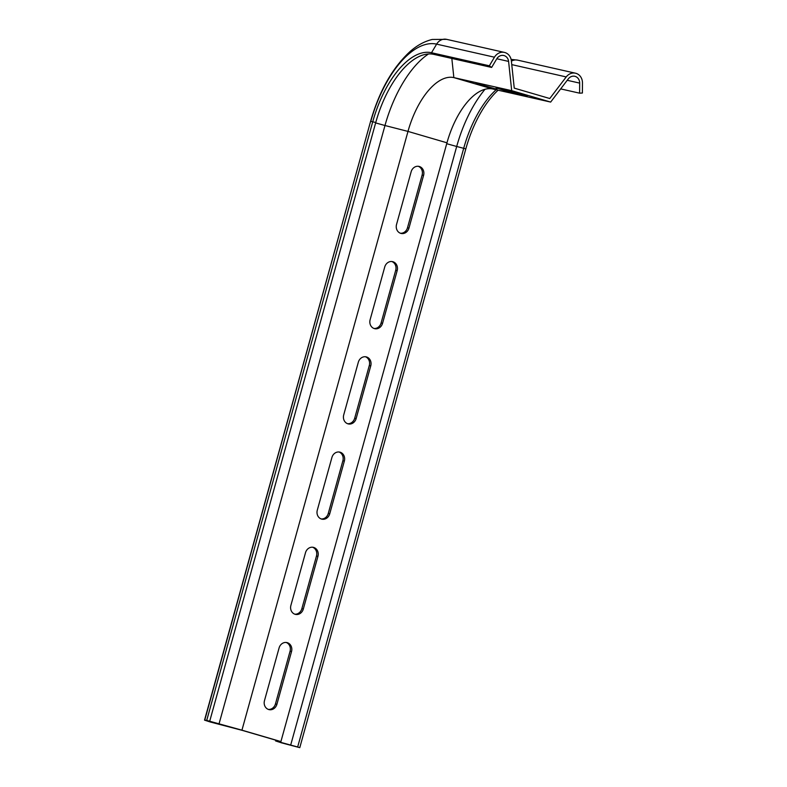 <?xml version="1.0" encoding="UTF-8"?>
<svg xmlns="http://www.w3.org/2000/svg" width="787" height="787" viewBox="0 0 787 787"><rect width="100%" height="100%" fill="white"/><g stroke="black" fill="none" stroke-linecap="round" stroke-linejoin="round"><path stroke-width="1.18" d="M496.135 89.757A79.359 37.737 -73.7 0 0 463.72 148.231L297.663 747.001L299.778 747.65L281.716 742.898L275.578 740.931L277.722 740.744L242.199 730.356L210.109 721.945L204.531 720.135L206.715 720.42L241.943 730.179L407.991 131.409A62.685 29.808 106.3 0 1 453.853 77.608L492.819 89.01A62.685 29.808 106.3 0 0 446.967 142.811L280.91 741.58L241.943 730.179M268.357 709.412A7.358 6.473 102.7 0 0 275.45 703.932L290.059 651.252A7.358 6.473 102.7 0 0 286.183 642.467M294.761 614.175A7.358 6.473 102.7 0 0 301.854 608.695L316.472 556.016A7.358 6.473 102.7 0 0 312.596 547.231M321.175 518.948A7.358 6.473 102.7 0 0 328.268 513.468L342.876 460.779A7.358 6.473 102.7 0 0 339.01 451.994M347.588 423.711A7.358 6.473 102.7 0 0 354.681 418.231L369.29 365.542A7.358 6.473 102.7 0 0 365.424 356.757M374.002 328.474A7.358 6.473 102.7 0 0 381.095 322.995L395.704 270.305A7.358 6.473 102.7 0 0 391.828 261.52M400.406 233.237A7.358 6.473 102.7 0 0 407.499 227.758L422.117 175.078A7.358 6.473 102.7 0 0 418.241 166.283M492.819 89.01L550.654 102.074L568.293 78.887A7.358 6.473 102.7 0 1 574.776 76.28A7.358 6.473 102.7 0 1 579.675 83.107L579.606 93.171L582.4 93.023L582.469 82.96A10.516 9.247 102.7 0 0 575.474 73.201A10.516 9.247 102.7 0 0 566.217 76.929L549.779 98.523L514.245 88.134L511.363 60.874A10.516 9.247 102.7 0 0 504.428 52.414A10.516 9.247 102.7 0 0 494.452 57.205L489.347 65.793L431.512 52.729A80.294 38.179 -73.7 0 0 372.772 121.651L206.715 720.42M408.965 228.092A7.358 6.473 -77.3 0 1 401.134 233.454A7.358 6.473 -77.3 0 1 396.54 224.452L411.148 171.763A7.358 6.473 -77.3 0 1 418.989 166.401A7.358 6.473 -77.3 0 1 423.583 175.403L408.965 228.092L407.499 227.758M382.561 323.319A7.358 6.473 -77.3 0 1 374.72 328.691A7.358 6.473 -77.3 0 1 370.126 319.689L384.735 267A7.358 6.473 -77.3 0 1 392.575 261.638A7.358 6.473 -77.3 0 1 397.169 270.639L382.561 323.319L381.095 322.995M356.147 418.556A7.358 6.473 -77.3 0 1 348.307 423.918A7.358 6.473 -77.3 0 1 343.712 414.926L358.321 362.236A7.358 6.473 -77.3 0 1 366.162 356.875A7.358 6.473 -77.3 0 1 370.756 365.876L356.147 418.556L354.681 418.231M329.733 513.793A7.358 6.473 -77.3 0 1 321.893 519.154A7.358 6.473 -77.3 0 1 317.299 510.153L331.917 457.473A7.358 6.473 -77.3 0 1 339.748 452.112A7.358 6.473 -77.3 0 1 344.342 461.113L329.733 513.793L328.268 513.468M303.32 609.03A7.358 6.473 -77.3 0 1 295.489 614.391A7.358 6.473 -77.3 0 1 290.895 605.39L305.504 552.71A7.358 6.473 -77.3 0 1 313.344 547.349A7.358 6.473 -77.3 0 1 317.938 556.35L303.32 609.03L301.854 608.695M279.09 647.947A7.358 6.473 -77.3 0 1 286.93 642.586A7.358 6.473 -77.3 0 1 291.524 651.587L276.916 704.267A7.358 6.473 -77.3 0 1 269.075 709.628A7.358 6.473 -77.3 0 1 264.481 700.627L279.09 647.947M275.578 740.931L275.804 740.193L275.578 740.931M297.663 747.001L278.618 741.767L280.91 741.58M550.654 102.074L511.688 90.662L508.589 61.416A7.358 6.473 102.7 0 0 503.729 55.493A7.358 6.473 102.7 0 0 496.754 58.838L491.639 67.436L489.347 65.793M511.688 90.662L453.853 77.608L451.827 58.445M506.257 90.092L527.172 96.044L504.418 90.485L496.085 87.869L506.257 90.092M496.971 89.295L476.056 83.343L496.971 89.295M579.606 93.171L560.678 88.901M491.639 67.436L433.814 54.372A79.359 37.737 -73.7 0 0 375.753 122.497L209.696 721.266M498.092 90.2A80.294 38.179 -73.7 0 0 465.825 148.881L299.778 747.65M566.217 76.929L511.757 64.623M428.492 53.959A89.905 42.744 -73.7 0 0 384.981 125.517L407.991 131.409L446.967 142.811M508.589 61.416L496.804 58.75M291.524 651.587L290.059 651.252M276.916 704.267L275.45 703.932M317.938 556.35L316.472 556.016M344.342 461.113L342.876 460.779M370.756 365.876L369.29 365.542M397.169 270.639L395.704 270.305M423.583 175.403L422.117 175.078M485.028 89.275A89.049 42.341 -73.7 0 0 456.696 146.48L465.825 148.881M446.711 143.706L456.696 146.48L290.639 745.25M575.474 73.201L517.639 60.137A10.516 9.247 102.7 0 0 511.393 61.17M375.635 122.91L384.981 125.517L218.924 724.286M504.428 52.414L446.603 39.35A10.516 9.247 102.7 0 0 436.628 44.141L431.512 52.729L433.814 54.372M494.452 57.205L436.628 44.141A89.974 42.783 -73.7 0 0 370.795 121.375L375.753 122.497M446.603 39.35L432.25 39.458C424.36 41.357 416.884 45.459 409.83 51.765C392.29 68.036 379.206 91.233 370.588 121.365L204.738 720.144M517 93.82L517.236 92.974M579.675 83.107L567.22 80.294M517.639 60.137L511.107 59.389M370.588 121.365L204.531 720.135"/></g></svg>
